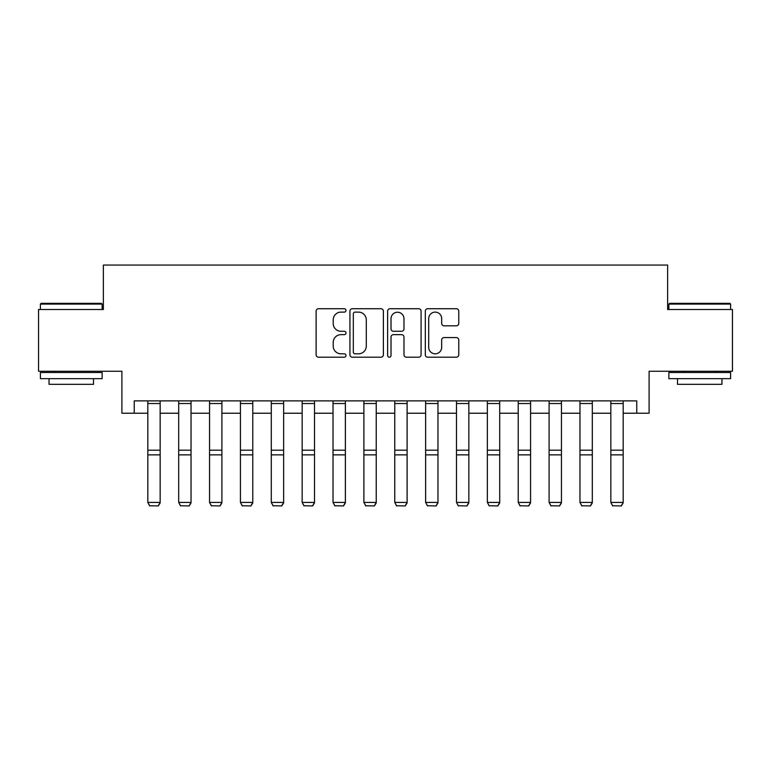 <?xml version="1.0" encoding="UTF-8"?>
<svg xmlns="http://www.w3.org/2000/svg" width="771" height="771" viewBox="0 0 771 771"><rect width="100%" height="100%" fill="white"/><g stroke="black" fill="none" stroke-linecap="round" stroke-linejoin="round"><path stroke-width="1.16" d="M345.986 310.424A1.696 1.696 0 0 0 344.29 308.728L318.539 308.728A2.429 2.429 0 0 0 316.12 311.156L316.12 354.785A2.429 2.429 0 0 0 318.539 357.204L344.29 357.204A1.696 1.696 0 0 0 345.986 355.508A1.696 1.696 0 0 0 344.29 353.812L340.965 353.812A7.758 7.758 0 0 1 333.207 346.054L333.207 342.42A7.758 7.758 0 0 1 340.965 334.662L344.29 334.662A1.696 1.696 0 0 0 345.986 332.966A1.696 1.696 0 0 0 344.29 331.27L340.965 331.27A7.758 7.758 0 0 1 333.207 323.512L333.207 319.878A7.758 7.758 0 0 1 340.965 312.12L344.29 312.12A1.696 1.696 0 0 0 345.986 310.424M456.336 325.815A2.429 2.429 0 0 0 458.764 323.396L458.764 311.156A2.429 2.429 0 0 0 456.336 308.728L427.732 308.728A2.429 2.429 0 0 0 425.313 311.156L425.313 354.785A2.429 2.429 0 0 0 427.732 357.204L456.336 357.204A2.429 2.429 0 0 0 458.764 354.785L458.764 340.001A2.429 2.429 0 0 0 456.336 337.573L444.096 337.573A2.429 2.429 0 0 0 441.677 340.001L441.677 347.326A6.486 6.486 0 0 1 435.191 353.812A6.486 6.486 0 0 1 428.705 347.326L428.705 318.606A6.486 6.486 0 0 1 435.191 312.12A6.486 6.486 0 0 1 441.677 318.606L441.677 323.396A2.429 2.429 0 0 0 444.096 325.815L456.336 325.815M134.241 413.227L134.241 400.881L636.759 400.881L636.759 413.227L649.105 413.227L649.105 371.246L732.45 371.246L732.45 309.508L667.628 309.508L667.628 265.06L103.372 265.06L103.372 309.508L38.55 309.508L38.55 371.246L121.895 371.246L121.895 413.227L147.82 413.227M383.38 311.156A2.429 2.429 0 0 0 380.951 308.728L352.357 308.728A2.429 2.429 0 0 0 349.928 311.156L349.928 354.785A2.429 2.429 0 0 0 352.357 357.204L380.951 357.204A2.429 2.429 0 0 0 383.38 354.785L383.38 311.156M390.049 308.728L418.643 308.728A2.429 2.429 0 0 1 421.072 311.156L421.072 354.785A2.429 2.429 0 0 1 418.643 357.204L406.404 357.204A2.429 2.429 0 0 1 403.985 354.785L403.985 337.091A2.429 2.429 0 0 0 401.556 334.662L393.441 334.662A2.429 2.429 0 0 0 391.013 337.091L391.013 355.508A1.696 1.696 0 0 1 389.316 357.204A1.696 1.696 0 0 1 387.62 355.508L387.62 311.156A2.429 2.429 0 0 1 390.049 308.728M160.166 413.227L178.689 413.227M191.035 413.227L209.558 413.227M221.903 413.227L240.427 413.227M252.772 413.227L271.286 413.227M283.641 413.227L302.155 413.227M314.501 413.227L333.024 413.227M345.369 413.227L363.893 413.227M376.238 413.227L394.762 413.227M407.107 413.227L425.631 413.227M437.976 413.227L456.499 413.227M468.845 413.227L487.359 413.227M499.714 413.227L518.228 413.227M530.573 413.227L549.097 413.227M561.442 413.227L579.965 413.227M592.311 413.227L610.834 413.227M623.18 413.227L636.759 413.227M355.017 312.12A1.696 1.696 0 0 0 353.32 313.816L353.32 352.116A1.696 1.696 0 0 0 355.017 353.812L358.534 353.812A7.758 7.758 0 0 0 366.292 346.054L366.292 319.878A7.758 7.758 0 0 0 358.534 312.12L355.017 312.12M403.985 318.731A6.486 6.486 0 0 0 397.499 312.245A6.486 6.486 0 0 0 391.013 318.731L391.013 328.851A2.429 2.429 0 0 0 393.441 331.27L401.556 331.27A2.429 2.429 0 0 0 403.985 328.851L403.985 318.731M160.166 400.881L160.166 502.875L158.315 505.94L149.67 505.757L158.315 505.94M149.67 505.94L147.82 502.422L160.166 502.422L158.315 505.757M147.82 400.881L147.82 502.422L149.67 505.757M191.035 400.881L191.035 502.875L189.184 505.94L180.539 505.757L189.184 505.94M180.539 505.94L178.689 502.422L191.035 502.422L189.184 505.757M178.689 400.881L178.689 502.422L180.539 505.757M221.903 400.881L221.903 502.875L220.053 505.94L211.408 505.757L220.053 505.94M211.408 505.94L209.558 502.422L221.903 502.422L220.053 505.757M209.558 400.881L209.558 502.422L211.408 505.757M252.772 400.881L252.772 502.875L250.922 505.94L242.277 505.757L250.922 505.94M242.277 505.94L240.427 502.422L252.772 502.422L250.922 505.757M240.427 400.881L240.427 502.422L242.277 505.757M283.641 400.881L283.641 502.875L281.781 505.94L273.146 505.757L281.781 505.94M273.146 505.94L271.286 502.422L283.641 502.422L281.781 505.757M271.286 400.881L271.286 502.422L273.146 505.757M41.142 303.34L101.396 303.34L102.138 304.073L40.4 304.073L41.142 303.34M71.269 378.648L40.4 378.648L40.4 372.48L102.138 372.48L102.138 378.648L71.269 378.648M93.493 378.648L93.493 384.334L49.045 384.334L49.045 378.648M669.604 303.34L729.858 303.34L730.6 304.073L668.862 304.073L669.604 303.34M699.731 378.648L668.862 378.648L668.862 372.48L730.6 372.48L730.6 378.648L699.731 378.648M721.955 378.648L721.955 384.334L677.507 384.334L677.507 378.648M314.501 400.881L314.501 502.875L312.65 505.94L304.005 505.757L312.65 505.94M304.005 505.94L302.155 502.422L314.501 502.422L312.65 505.757M302.155 400.881L302.155 502.422L304.005 505.757M345.369 400.881L345.369 502.875L343.519 505.94L334.874 505.757L343.519 505.94M334.874 505.94L333.024 502.422L345.369 502.422L343.519 505.757M333.024 400.881L333.024 502.422L334.874 505.757M376.238 400.881L376.238 502.875L374.388 505.94L365.743 505.757L374.388 505.94M365.743 505.94L363.893 502.422L376.238 502.422L374.388 505.757M363.893 400.881L363.893 502.422L365.743 505.757M407.107 400.881L407.107 502.875L405.257 505.94L396.612 505.757L405.257 505.94M396.612 505.94L394.762 502.422L407.107 502.422L405.257 505.757M394.762 400.881L394.762 502.422L396.612 505.757M437.976 400.881L437.976 502.875L436.126 505.94L427.481 505.757L436.126 505.94M427.481 505.94L425.631 502.422L437.976 502.422L436.126 505.757M425.631 400.881L425.631 502.422L427.481 505.757M468.845 400.881L468.845 502.875L466.995 505.94L458.35 505.757L466.995 505.94M458.35 505.94L456.499 502.422L468.845 502.422L466.995 505.757M456.499 400.881L456.499 502.422L458.35 505.757M499.714 400.881L499.714 502.875L497.854 505.94L489.219 505.757L497.854 505.94M489.219 505.94L487.359 502.422L499.714 502.422L497.854 505.757M487.359 400.881L487.359 502.422L489.219 505.757M530.573 400.881L530.573 502.875L528.723 505.94L520.078 505.757L528.723 505.94M520.078 505.94L518.228 502.422L530.573 502.422L528.723 505.757M518.228 400.881L518.228 502.422L520.078 505.757M561.442 400.881L561.442 502.875L559.592 505.94L550.947 505.757L559.592 505.94M550.947 505.94L549.097 502.422L561.442 502.422L559.592 505.757M549.097 400.881L549.097 502.422L550.947 505.757M592.311 400.881L592.311 502.875L590.461 505.94L581.816 505.757L590.461 505.94M581.816 505.94L579.965 502.422L592.311 502.422L590.461 505.757M579.965 400.881L579.965 502.422L581.816 505.757M623.18 400.881L623.18 502.875L621.33 505.94L612.685 505.757L621.33 505.94M612.685 505.94L610.834 502.422L623.18 502.422L621.33 505.757M610.834 400.881L610.834 502.422L612.685 505.757M160.166 450.177L147.82 450.177M160.166 454.861L147.82 454.861M160.166 403.532L147.82 403.532M191.035 450.177L178.689 450.177M191.035 454.861L178.689 454.861M191.035 403.532L178.689 403.532M221.903 450.177L209.558 450.177M221.903 454.861L209.558 454.861M221.903 403.532L209.558 403.532M252.772 450.177L240.427 450.177M252.772 454.861L240.427 454.861M252.772 403.532L240.427 403.532M283.641 450.177L271.286 450.177M283.641 454.861L271.286 454.861M283.641 403.532L271.286 403.532M314.501 450.177L302.155 450.177M314.501 454.861L302.155 454.861M314.501 403.532L302.155 403.532M345.369 450.177L333.024 450.177M345.369 454.861L333.024 454.861M345.369 403.532L333.024 403.532M376.238 450.177L363.893 450.177M376.238 454.861L363.893 454.861M376.238 403.532L363.893 403.532M407.107 450.177L394.762 450.177M407.107 454.861L394.762 454.861M407.107 403.532L394.762 403.532M437.976 450.177L425.631 450.177M437.976 454.861L425.631 454.861M437.976 403.532L425.631 403.532M468.845 450.177L456.499 450.177M468.845 454.861L456.499 454.861M468.845 403.532L456.499 403.532M499.714 450.177L487.359 450.177M499.714 454.861L487.359 454.861M499.714 403.532L487.359 403.532M530.573 450.177L518.228 450.177M530.573 454.861L518.228 454.861M530.573 403.532L518.228 403.532M561.442 450.177L549.097 450.177M561.442 454.861L549.097 454.861M561.442 403.532L549.097 403.532M592.311 450.177L579.965 450.177M592.311 454.861L579.965 454.861M592.311 403.532L579.965 403.532M623.18 450.177L610.834 450.177M623.18 454.861L610.834 454.861M623.18 403.532L610.834 403.532M40.4 309.508L40.4 304.073M54.481 372.48L54.481 371.246M88.058 372.48L88.058 371.246M102.138 309.508L102.138 304.073M668.862 309.508L668.862 304.073M682.942 372.48L682.942 371.246M716.519 372.48L716.519 371.246M730.6 309.508L730.6 304.073"/></g></svg>
